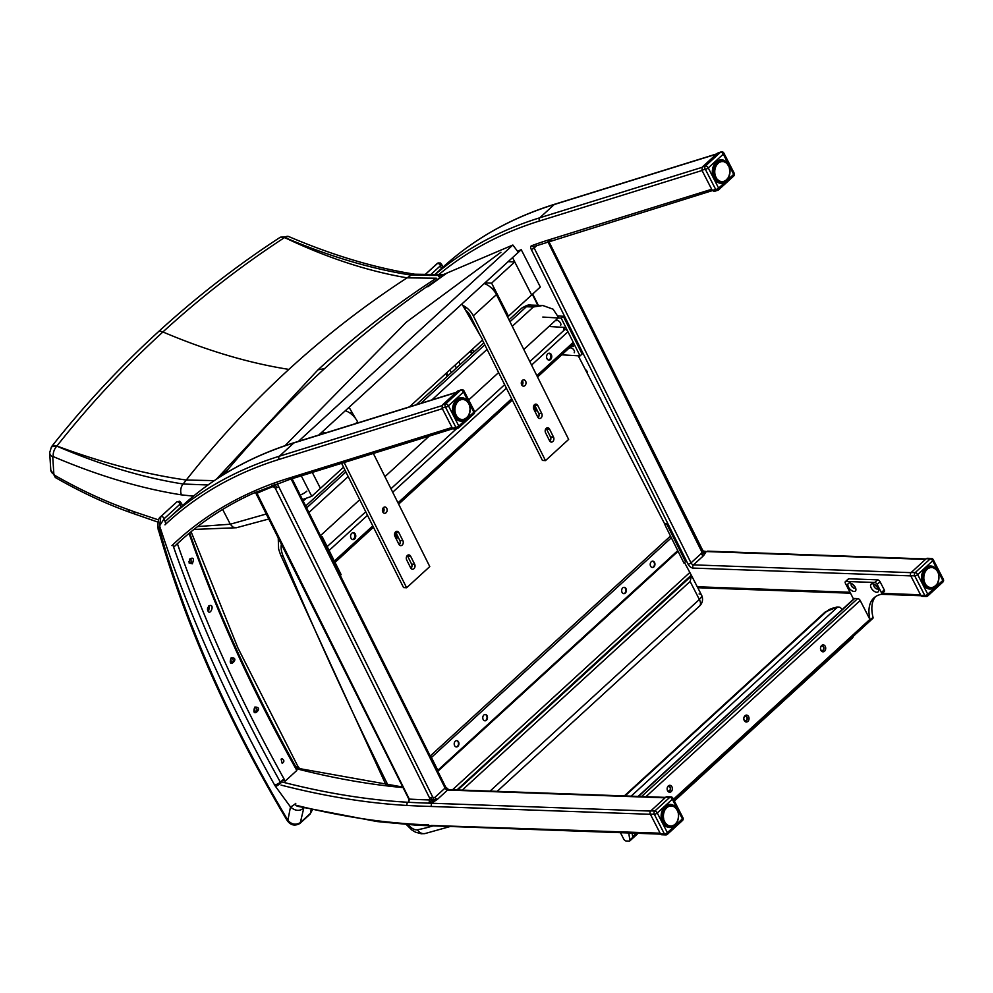 <?xml version="1.0" encoding="UTF-8"?>
<svg xmlns="http://www.w3.org/2000/svg" width="993" height="993" viewBox="0 0 993 993"><rect width="100%" height="100%" fill="white"/><g stroke="black" fill="none" stroke-linecap="round" stroke-linejoin="round"><path stroke-width="1.49" d="M460.044 364.654A1104.315 581.923 47.5 0 1 458.84 361.651M470.409 351.063A1104.315 581.923 -132.5 0 0 471.613 354.054M703.466 551.525L702.2 549.427A2.309 0.943 -26.5 0 0 702.163 549.266L548.831 241.423M911.028 572.651L693.499 564.868L703.627 555.596L705.601 552.617L703.826 551.996A1632.715 860.372 47.5 0 0 705.328 552.021M705.601 552.617L703.404 551.475M547.888 241.721L701.939 552.133L703.863 552.071L702.25 554.988A2.309 1.216 47.5 0 1 701.12 553.622L691.004 562.882L534.16 248.002A2.309 0.943 153.5 0 1 531.181 249.231L688.025 564.123A2.309 0.943 -26.5 0 0 691.004 562.882A2.309 1.216 47.5 0 0 693.499 564.868A2.309 1.738 92.1 0 0 693.027 568.083L910.804 575.878M703.627 555.596A2.309 1.216 47.5 0 1 702.25 554.988M701.939 552.133L701.12 553.622M701.629 550.383A2.309 0.943 -26.5 0 0 702.2 549.427M703.491 551.475A1630.407 859.156 -132.5 0 0 706.42 551.562L703.181 551.016M599.648 397.411A2.309 1.216 47.5 0 1 600.852 399.732M585.324 369.533A2.309 1.216 47.5 0 1 586.937 371.196A2.309 1.216 47.5 0 1 587.012 372.809M876.893 586.503A2.309 1.216 47.5 0 1 876.322 585.882M854.191 585.696A2.309 1.216 47.5 0 1 853.62 585.076M274.205 486.793L275.036 484.497L277.519 484.224L432.551 796.758A2.309 0.943 153.5 0 1 431.074 797.664A2.309 0.943 153.5 0 1 429.572 797.987L275.198 488.072L273.112 486.57A981.084 516.993 -132.5 0 0 257.001 493.31L409.302 799.104A1628.098 857.94 -132.5 0 0 429.013 799.936A2.309 1.75 -88.2 0 1 428.542 803.151A1630.407 859.156 -132.5 0 0 431.558 803.238L431.086 806.453A1632.715 860.372 47.5 0 1 406.77 805.447A985.701 519.426 47.5 0 1 283.29 785.662A985.701 519.426 47.5 0 1 281.106 785.115M432.551 796.758L433.631 797.801L434.946 797.329L445.075 788.057L291.135 478.998M431.074 797.664L432.464 800.569L433.631 797.801M429.274 801.661L432.464 800.569L429.895 799.439L429.572 797.987M429.013 799.936L429.895 799.439M665.074 797.826L447.57 790.043L437.454 799.315A2.309 1.216 47.5 0 1 436.076 798.707L432.464 800.569L433.022 802.207L428.542 803.151A1630.407 859.156 -132.5 0 1 408.793 802.307L407.267 802.232L406.77 805.447M437.454 799.315L433.022 802.207M275.198 488.072A2.309 0.943 -26.5 0 0 276.712 487.749A2.309 0.943 -26.5 0 0 278.177 486.831M275.111 484.385L276.712 487.749M277.606 483.479L277.519 484.224M274.043 484.783L275.036 484.497L274.341 483.839M272.305 485.428L271.734 485.664A2.309 1.924 -111.1 0 1 273.112 486.57M256.368 492.987A2.309 0.943 -26.5 0 0 256.38 493.012A2.309 0.943 -26.5 0 0 257.001 493.31L254.953 492.466M408.793 802.307L409.302 799.104A2.309 0.943 153.5 0 1 408.682 798.806L408.582 802.394M175.674 545.343A983.393 518.209 47.5 0 1 175.96 545.083A983.393 518.209 47.5 0 1 177.399 543.705L182.923 538.64M290.155 479.135L287.411 478.614L452.026 427.474L442.369 408.682L279.232 459.362A981.084 516.993 -132.5 0 0 164.962 524.863M436.076 798.707A2.309 1.216 47.5 0 1 434.946 797.329M660.655 834.145L417.507 825.295L377.067 821.559L297.23 806.229L295.753 805.174A981.034 516.956 -132.5 0 0 375.913 820.59L378.209 821.149M177.399 543.705A1104.315 581.923 -132.5 0 0 285.227 781.069A983.393 518.209 47.5 0 1 283.067 780.523A983.393 518.209 47.5 0 1 282.633 780.411M285.227 781.069L296.808 770.481A1104.315 581.923 47.5 0 1 189.067 533.378M231.17 657.8C241.324 657.192 226.64 670.647 231.17 657.8M254.717 707.128C265.143 706.544 250.459 720.012 254.717 707.128M208.741 605.941C216.126 602.453 209.287 618.887 207.438 609.057L208.741 605.941M192.307 563.801L189.104 563.019L189.589 559.096C193.424 557.023 194.33 558.587 192.307 563.801M188.881 561.703L189.911 563.081L191.128 562.683L190.979 558.587L189.452 559.344M230.81 658.644L231.394 662.815C233.727 661.537 233.901 660.01 231.952 658.222L230.81 658.644M207.438 608.92L208.667 610.856L209.486 606.313L207.661 607.691M254.419 708.021L255.238 712.217C257.547 710.802 257.634 709.263 255.499 707.599L254.419 708.021M281.106 759.149L282.173 763.344C284.445 761.768 284.42 760.228 282.111 758.739L281.106 759.149M312.398 809.878L310.424 813.391A4.617 2.433 47.5 0 1 309.99 814.223L312.447 809.667M160.916 516.472L176.742 501.999A2.309 1.216 47.5 0 1 176.779 501.949A2.309 1.216 47.5 0 1 178.517 502.197A2.309 1.216 47.5 0 1 180.043 504.146L181.582 503.426L182.34 505.785M309.99 814.223L299.861 823.495A4.617 2.433 -132.5 0 0 300.308 822.663C295.579 825.27 291.445 824.475 287.896 820.268A4.617 1.44 149.3 0 1 286.828 819.97L286.828 819.97C228.291 721.303 185.542 624.783 158.57 530.399A4.617 2.706 -15.9 0 0 160.109 531.789A19.835 10.451 47.5 0 1 159.612 525.868L164.13 518.718L180.043 504.146A1107.778 583.747 -132.5 0 0 180.974 507.038M165.856 524.031A1107.778 583.747 47.5 0 1 164.13 518.718A2.309 1.216 -132.5 0 0 162.604 516.77A2.309 1.216 -132.5 0 0 160.866 516.521A2.309 1.216 -132.5 0 0 160.829 516.559L160.568 516.819C156.609 518.656 158.259 532.533 158.57 530.399M160.829 516.559L159.612 525.868A1112.396 586.18 -132.5 0 0 274.54 784.892A9.235 4.866 -132.5 0 0 275.57 786.493L290.49 806.937C294.933 810.834 299.116 811.393 303.039 808.6A4.617 2.433 -132.5 0 0 303.039 807.669M295.777 803.374A4.617 0.807 143.9 0 1 290.49 806.937L287.896 820.268A928.604 489.338 47.5 0 1 160.109 531.789M441.972 264.994L440.458 263.021L438.037 262.959L424.334 275.284L437.131 263.567A2.309 1.216 47.5 0 1 437.181 263.53A2.309 1.216 47.5 0 1 438.906 263.778A2.309 1.216 47.5 0 1 440.445 265.727L441.972 264.994L442.741 267.365M226.23 472.991L227.931 469.838M427.871 286.766L446.8 273.125L439.105 276.389A55.385 29.182 47.5 0 1 438.447 276.65M446.8 273.125L512.86 245.023L518.334 252.309L318.765 435.046M298.421 441.364L512.86 245.023M549.551 440.743L545.554 432.725A3.178 2.371 -86.6 0 1 545.505 429.373A3.178 2.371 -86.6 0 1 547.726 427.735A3.178 2.371 -86.6 0 1 549.526 429.088L553.523 437.106A3.178 2.371 -86.6 0 1 553.585 440.445A3.178 2.371 -86.6 0 1 551.351 442.096A3.178 2.371 -86.6 0 1 549.551 440.743M549.861 441.252A3.178 2.371 93.4 0 0 550.47 436.92L546.46 428.902A3.178 2.371 93.4 0 0 546.15 428.405M522.368 380.418A3.165 2.371 -86.6 0 1 523.845 379.847A3.165 2.371 -86.6 0 1 526.017 383.137A3.165 2.371 -86.6 0 1 523.472 386.165A3.165 2.371 -86.6 0 1 521.697 384.874A3.165 2.371 -86.6 0 1 522.368 380.418M521.983 385.321A3.165 2.371 93.4 0 0 522.268 380.505M537.784 417.147L533.787 409.116A3.178 2.371 -86.6 0 1 533.725 405.777A3.178 2.371 -86.6 0 1 535.959 404.126A3.178 2.371 -86.6 0 1 537.759 405.479L541.756 413.498A3.178 2.371 -86.6 0 1 541.806 416.849A3.178 2.371 -86.6 0 1 539.584 418.487A3.178 2.371 -86.6 0 1 537.784 417.147M538.094 417.643A3.178 2.371 93.4 0 0 538.69 413.324L534.693 405.293A3.178 2.371 93.4 0 0 534.383 404.796M479.929 335.063L470.235 315.637A8.652 4.555 -132.5 0 0 465.456 310.064M462.763 305.422A13.269 6.988 47.5 0 1 473.301 315.811L545.492 460.615L568.641 439.415L496.45 294.623A13.269 6.988 47.5 0 0 484.174 283.588M545.492 460.615L542.426 460.429L482.412 340.065M410.668 567.909L406.671 559.878A3.178 2.371 -86.6 0 1 406.621 556.539A3.178 2.371 -86.6 0 1 408.855 554.901A3.178 2.371 -86.6 0 1 410.655 556.241L414.652 564.26A3.178 2.371 -86.6 0 1 414.702 567.611A3.178 2.371 -86.6 0 1 412.48 569.25A3.178 2.371 -86.6 0 1 410.668 567.909M410.99 568.406A3.178 2.371 93.4 0 0 411.586 564.086L407.589 556.055A3.178 2.371 93.4 0 0 407.267 555.559M383.484 507.572A3.165 2.371 -86.6 0 1 384.961 507.001A3.165 2.371 -86.6 0 1 387.133 510.303A3.165 2.371 -86.6 0 1 384.589 513.319A3.165 2.371 -86.6 0 1 382.826 512.04A3.165 2.371 -86.6 0 1 383.484 507.572M383.099 512.475A3.165 2.371 93.4 0 0 383.385 507.671M398.901 544.301L394.904 536.282A3.178 2.371 -86.6 0 1 394.854 532.931A3.178 2.371 -86.6 0 1 397.076 531.292A3.178 2.371 -86.6 0 1 398.876 532.633L402.885 540.664A3.178 2.371 -86.6 0 1 402.935 544.003A3.178 2.371 -86.6 0 1 400.7 545.654A3.178 2.371 -86.6 0 1 398.901 544.301M399.223 544.809A3.178 2.371 93.4 0 0 399.819 540.477L395.822 532.459A3.178 2.371 93.4 0 0 395.499 531.95M322.154 431.943A13.269 6.988 47.5 0 1 324.972 433.109M345.303 410.754A13.269 6.988 47.5 0 1 357.567 421.777L358.088 422.832M344.161 462.515L406.621 587.769L429.77 566.581L373.356 453.453M406.621 587.769L403.555 587.595L343.528 467.206M302.865 499.429L311.752 496.314L320.441 488.357L312.286 472.42M301.301 475.846L311.752 496.314M531.627 294.983L540.329 287.027L521.238 249.665L512.549 257.609L531.652 294.971L508.478 316.171L491.609 283.129L514.759 261.929L531.627 294.983M517.527 251.241L521.238 249.665M484.981 282.856L491.609 283.129M508.131 261.656L514.759 261.929M320.069 433.854L322.303 433.941M320.429 488.357L343.566 467.169L341.592 463.321M355.705 418.736L349.077 407.291L461.919 303.97L482.685 339.829L409.464 406.869M266.769 513.865L230.302 524.217L232.883 527.097L236.483 527.742L193.92 529.43M158.657 519.947L133.707 511.594A193.449 101.944 -132.5 0 0 127.973 509.459C103.98 500.919 79.527 489.524 54.615 475.275A8.304 3.662 119.8 0 0 55.695 477.72A8.304 3.662 119.8 0 0 55.757 477.745M54.615 475.275L53.87 474.244A8.304 5.896 176.3 0 1 50.792 470.024A8.304 5.896 176.3 0 1 50.792 470.012A8.304 5.896 176.3 0 1 50.792 469.912M53.87 474.244L52.741 456.917A8.304 5.896 176.3 0 1 49.662 452.696A8.304 5.896 176.3 0 1 49.65 452.547M52.741 456.917L53.324 456.619A8.304 4.605 -66.9 0 1 56.787 446.142L51.499 446.738L49.662 452.696L50.792 470.024L55.695 477.72C80.979 492.193 105.879 503.786 130.393 512.512A8.304 5.015 109.6 0 0 130.493 512.549M208.009 484.994L183.134 484.013C143.004 477.658 100.889 465.034 56.787 446.142L56.886 446.018C89.432 404.896 124.77 366.876 162.902 331.96C201.033 297.044 241.597 265.578 284.569 237.55L284.693 237.464C328.882 256.281 371.072 268.83 411.263 275.135L440.532 275.471A3453.828 1088.849 159.1 0 0 439.117 276.389M414.9 274.229A8.304 5.896 98.9 0 0 414.789 274.205A8.304 5.896 98.9 0 0 411.263 275.135A3498.811 1103.024 -20.9 0 0 407.105 277.841C365.275 305.025 325.865 335.535 288.876 369.396C251.887 403.27 217.69 440.147 186.262 480.041A3498.811 1584.332 -34.3 0 0 183.134 484.013A8.304 5.896 -81.1 0 0 181.458 494.874L193.474 496.14M288.727 236.557A8.304 4.605 113.1 0 0 288.628 236.52A8.304 4.605 113.1 0 0 284.693 237.464L280.374 237.19L288.628 236.52C332.792 255.375 374.845 267.936 414.789 274.205L442.729 274.614A8.304 6.666 81.1 0 0 440.532 275.471M232.883 527.097L230.314 524.23L222.655 509.446M223.673 474.555C255.66 436.25 289.298 400.924 324.587 368.602C361.526 334.802 400.117 304.417 440.346 277.457M216.4 479.209L318.033 369.793C355.035 335.907 394.482 305.372 436.349 278.189L407.105 277.841C367.584 271.126 326.734 257.696 284.569 237.55L280.374 237.19M300.184 494.998A8.304 3.227 -27.4 0 0 306.874 491.113M302.393 499.417A8.304 7.001 50.1 0 0 306.676 498.089M500.348 252.681L406.137 322.328L285.041 445.671M684.525 562.559L691.364 575.307A9.235 3.612 152.8 0 1 691.451 576.027L690.11 581.464L699.357 599.474A9.235 4.866 47.5 0 1 699.544 606.065L497.158 791.359M521.387 308.513A18.457 9.731 47.5 0 1 521.66 308.227A18.457 9.731 47.5 0 1 526.364 306.738L533.365 306.986L542.811 305.509L553.076 309.183L558.637 317.586M578.274 355.817L665.322 525.173M490.058 791.111L699.357 599.474A9.235 3.612 -27.2 0 0 701.517 595.03L691.289 575.121L456.966 789.919M699.544 606.065A9.235 9.235 0 0 0 701.517 595.03L701.517 595.03A9.235 3.612 -27.2 0 0 699.097 593.951M327.156 546.597L365.772 511.817M531.578 365.076L567.984 331.749A2.756 1.452 -132.5 0 0 565.029 329.378L564.036 327.392L563.503 330.768L565.029 329.378L529.84 361.601M564.036 327.392L549.303 326.511M572.7 344.794L573.532 346.47L571.422 345.974M571.025 345.874L572.551 344.484M571.037 346.321L573.532 346.47M352.503 539.509A3.463 2.582 93.4 0 0 354.836 536.232A3.463 2.582 93.4 0 0 352.912 532.707M521.697 384.874A3.463 2.582 93.4 0 0 521.933 380.915M548.508 360.049A3.463 2.582 93.4 0 0 550.842 356.772A3.463 2.582 93.4 0 0 548.918 353.247M382.814 512.028A3.463 2.582 93.4 0 0 383.05 508.081M326.709 548.235A2.756 1.452 47.5 0 1 329.093 550.482L334.368 561.07A2.756 1.452 47.5 0 1 334.393 562.994M567.984 331.749L573.259 342.337L536.853 375.664M351.758 533.303A3.463 2.582 -86.6 0 1 353.384 532.682A3.463 2.582 -86.6 0 1 355.755 536.294A3.463 2.582 -86.6 0 1 352.962 539.596A3.463 2.582 -86.6 0 1 350.666 537.101A3.463 2.582 -86.6 0 1 351.758 533.303M547.764 353.843A3.463 2.582 -86.6 0 1 549.377 353.223A3.463 2.582 -86.6 0 1 551.748 356.835A3.463 2.582 -86.6 0 1 548.968 360.136A3.463 2.582 -86.6 0 1 546.659 357.641A3.463 2.582 -86.6 0 1 547.764 353.843M537.523 377.005L573.284 344.261A2.756 1.452 -132.5 0 0 573.259 342.337M556.291 320.689A3.178 1.676 47.5 0 1 559.667 321.893A3.178 1.676 47.5 0 1 560.573 325.369M569.932 348.071A3.178 1.676 47.5 0 1 573.309 349.275A3.178 1.676 47.5 0 1 574.215 352.751M557.756 315.935L563.292 316.271L582.097 354.017L580.024 355.916L561.219 318.17L542.823 317.052M563.292 316.271L561.219 318.17M561.753 354.824L580.024 355.916M321.459 537.685L322.328 536.903L341.133 574.649L340.264 575.443M321.024 536.816L322.328 536.903M536.332 408.57A3.463 2.582 -86.6 0 1 535.239 412.045M534.582 410.717A3.463 2.582 93.4 0 0 533.601 406.112M533.725 405.802A3.463 2.582 -86.6 0 1 533.986 405.802A3.463 2.582 -86.6 0 1 535.19 406.298M397.448 535.736A3.463 2.582 -86.6 0 1 396.356 539.199M395.698 537.883A3.463 2.582 93.4 0 0 394.73 533.266M394.842 532.956A3.463 2.582 -86.6 0 1 395.102 532.956A3.463 2.582 -86.6 0 1 396.319 533.452M625.305 593.069A3.165 2.358 -86.6 0 1 623.827 593.64A3.165 2.358 -86.6 0 1 621.655 590.339A3.165 2.358 -86.6 0 1 624.2 587.322A3.165 2.358 -86.6 0 1 626.31 589.594A3.165 2.358 -86.6 0 1 625.305 593.069M623.604 593.615A3.165 2.358 93.4 0 0 624.858 593.044A3.165 2.358 93.4 0 0 625.888 589.718A3.165 2.358 93.4 0 0 623.976 587.322M457.86 746.376A3.165 2.358 -86.6 0 1 456.383 746.947A3.165 2.358 -86.6 0 1 454.211 743.645A3.165 2.358 -86.6 0 1 456.768 740.629A3.165 2.358 -86.6 0 1 458.865 742.901A3.165 2.358 -86.6 0 1 457.86 746.376M456.159 746.922A3.165 2.358 93.4 0 0 457.413 746.351A3.165 2.358 93.4 0 0 458.443 743.025A3.165 2.358 93.4 0 0 456.532 740.629M486.433 720.223A3.165 2.358 -86.6 0 1 484.944 720.794A3.165 2.358 -86.6 0 1 482.772 717.492A3.165 2.358 -86.6 0 1 485.329 714.476A3.165 2.358 -86.6 0 1 487.426 716.747A3.165 2.358 -86.6 0 1 486.433 720.223M484.721 720.769A3.165 2.358 93.4 0 0 485.974 720.198A3.165 2.358 93.4 0 0 487.004 716.872A3.165 2.358 93.4 0 0 485.105 714.476M653.866 566.916A3.165 2.358 -86.6 0 1 652.389 567.487A3.165 2.358 -86.6 0 1 650.216 564.185A3.165 2.358 -86.6 0 1 652.773 561.169A3.165 2.358 -86.6 0 1 654.871 563.441A3.165 2.358 -86.6 0 1 653.866 566.916M652.165 567.462A3.165 2.358 93.4 0 0 653.419 566.891A3.165 2.358 93.4 0 0 654.449 563.565A3.165 2.358 93.4 0 0 652.538 561.169M430.403 756.43A1.39 0.732 47.5 0 1 431.421 757.473L671.355 537.784A1.39 0.732 -132.5 0 0 669.878 536.592L430.552 755.723M677.4 551.698A1.39 0.732 -132.5 0 0 677.772 551.587A1.39 0.732 -132.5 0 0 677.747 550.619L671.355 537.784M677.747 550.619L437.814 770.307A1.39 0.732 47.5 0 1 437.839 771.276M437.814 770.307L431.421 757.473M443.685 783.08L424.88 745.321M666.7 523.907L685.505 561.666L683.954 563.081L665.149 525.322L666.7 523.907L664.602 523.783M678.182 812.348A11.544 8.701 92.1 0 0 677.934 811.43A11.544 8.701 92.1 0 0 670.25 804.404A11.544 8.701 92.1 0 0 661.139 815.625A11.544 8.701 92.1 0 0 669.431 827.467A11.544 8.701 92.1 0 0 674.694 825.382A11.544 8.701 92.1 0 0 677.574 821.037M677.673 820.764A11.544 8.701 92.1 0 0 677.958 819.92M678.269 818.642A11.544 8.701 92.1 0 0 678.393 817.909M677.946 819.808L678.504 816.482A11.544 8.701 92.1 0 0 678.554 815.774M678.492 814.372A11.544 8.701 92.1 0 0 678.418 813.627L678.145 812.634A10.017 7.559 -87.9 0 1 678.331 813.453L678.517 814.545A10.389 7.832 -87.9 0 1 678.517 814.57L678.517 814.545M666.824 834.48A2.309 1.216 -132.5 0 0 667.42 834.294A2.309 1.216 -132.5 0 0 667.37 832.643A2.309 0.906 152.8 0 1 664.404 833.909A2.309 1.738 92.1 0 0 665.769 834.902L661.772 834.753A2.309 1.738 -87.9 0 1 660.407 833.772L650.316 814.123A2.309 1.738 -87.9 0 1 650.787 810.909L665.831 797.131L669.828 797.28A2.309 1.216 47.5 0 1 672.323 799.216A2.309 0.906 -27.2 0 0 672.857 798.111L672.857 798.111A2.309 0.906 -27.2 0 0 672.249 797.838M657.267 812.994A2.309 1.216 -132.5 0 0 654.784 811.058A2.309 1.738 92.1 0 0 654.313 814.272A2.309 0.906 -27.2 0 0 657.267 812.994L667.37 832.643L682.414 818.865A2.309 1.216 47.5 0 1 682.464 820.516A2.309 2.309 0 0 0 682.948 817.76A2.309 0.906 152.8 0 1 682.414 818.865L672.323 799.216L657.267 812.994M665.769 834.902A2.309 2.309 0 0 0 667.42 834.294L682.464 820.516M665.831 797.131A2.309 1.738 -87.9 0 1 666.886 796.721L670.883 796.858A2.309 1.738 92.1 0 0 669.828 797.28L654.784 811.058L650.787 810.909M662.083 821.372L664.441 821.211A10.017 7.559 -87.9 0 1 664.143 820.454L661.686 820.181M663.982 821.434A10.389 7.832 -87.9 0 1 663.634 820.553L663.299 819.486A10.389 7.832 -87.9 0 1 663.088 818.517L661.301 818.455M661.177 817.313L662.939 817.376A10.389 7.832 -87.9 0 1 662.89 816.37L661.127 816.308M661.152 815.402L662.927 815.203A10.389 7.832 -87.9 0 1 663.026 814.21L661.264 814.148M661.462 813.006L663.25 813.068A10.389 7.832 -87.9 0 1 663.51 812.113L661.698 812.051M662.046 810.996L663.895 811.058A10.389 7.832 -87.9 0 1 664.305 810.201L662.405 810.127M662.877 809.196L664.838 809.27A10.389 7.832 -87.9 0 1 665.372 808.525L665.782 808.836A10.017 7.559 -87.9 0 0 665.322 809.469L664.305 810.201M663.883 807.681L666.055 807.768A10.389 7.832 -87.9 0 1 666.688 807.185L667.035 807.532A10.017 7.559 -87.9 0 0 666.489 808.029L665.782 808.836L663.324 808.451M667.035 807.532L664.379 807.098L667.035 807.532L667.457 806.614A10.389 7.832 -87.9 0 1 668.165 806.229L665.409 806.13L668.512 806.378M664.938 806.527L667.855 806.937A10.017 7.559 -87.9 0 1 668.463 806.601L668.165 806.229M665.583 806.105L669.009 805.882A10.389 7.832 -87.9 0 1 669.766 805.695L666.477 805.571A10.389 7.832 92.1 0 0 666.018 805.683M668.115 805.484A10.389 7.832 92.1 0 0 667.805 805.472A10.389 7.832 92.1 0 0 667.346 805.472L670.635 805.584A10.389 7.832 -87.9 0 1 671.107 805.584A10.389 7.832 -87.9 0 1 671.405 805.608L671.578 805.981A10.017 7.559 -87.9 0 0 670.933 805.968L670.064 805.944M669.294 804.442A11.544 8.701 -87.9 0 1 672.261 805.745L667.06 805.671M672.211 805.745L672.298 805.745A10.389 7.832 -87.9 0 1 673.018 805.968L673.13 806.316A10.017 7.559 -87.9 0 0 672.497 806.13L671.578 805.782M673.837 806.353L673.18 806.291M675.401 807.508A10.389 7.832 -87.9 0 1 675.861 807.979L675.898 808.24A10.017 7.559 -87.9 0 0 675.377 807.719L675.265 807.371M676.618 808.947A10.389 7.832 -87.9 0 1 676.99 809.543L676.978 809.729A10.017 7.559 -87.9 0 0 676.556 809.084L676.494 808.774M676.99 809.543L677.834 811.368A10.389 7.832 -87.9 0 0 677.549 810.673M678.145 812.634L677.797 811.492A10.017 7.559 -87.9 0 0 677.499 810.735L677.276 810.362M678.194 812.597A10.389 7.832 -87.9 0 1 678.368 813.416L678.492 814.67A10.017 7.559 -87.9 0 1 678.529 815.526L678.542 816.718A10.389 7.832 -87.9 0 1 678.442 817.636M678.567 815.563L678.492 816.755A10.017 7.559 -87.9 0 1 678.405 817.611L678.219 818.853A10.389 7.832 -87.9 0 1 677.996 819.672L677.561 820.863A10.389 7.832 -87.9 0 1 677.251 821.559M678.269 817.947L678.182 818.815A10.017 7.559 -87.9 0 1 677.958 819.635L677.536 820.752A10.017 7.559 -87.9 0 1 677.201 821.484L677.772 819.982M675.699 823.47L676.618 822.663A10.389 7.832 -87.9 0 1 676.208 823.234M674.123 825.022L675.414 824.165A10.389 7.832 -87.9 0 1 674.93 824.624M674.545 824.749L674.917 824.413A10.017 7.559 -87.9 0 0 675.451 823.917L675.414 824.165M674.781 824.749L673.999 825.307A10.389 7.832 -87.9 0 1 673.428 825.642M671.069 826.052L671.951 825.878A10.017 7.559 -87.9 0 0 672.584 825.704L672.447 826.052A10.389 7.832 -87.9 0 1 671.764 826.226M671.665 826.238L670.821 826.337A10.389 7.832 -87.9 0 1 670.362 826.337A10.389 7.832 -87.9 0 1 670.052 826.325L666.762 826.201A10.389 7.832 92.1 0 0 667.06 826.226A10.389 7.832 92.1 0 0 667.37 826.226M669.505 825.953L665.869 826.064L669.183 826.188A10.389 7.832 -87.9 0 1 668.45 825.953L665.236 825.841M669.183 826.188L669.443 825.816A10.017 7.559 -87.9 0 1 668.81 825.63L667.619 825.58A10.389 7.832 -87.9 0 1 666.936 825.158L664.379 825.059M667.979 825.431L665.037 825.493M668.041 825.419L664.826 825.493L667.941 825.22A10.017 7.559 -87.9 0 1 667.358 824.86L666.191 824.55A10.389 7.832 -87.9 0 1 665.595 823.942L663.398 823.867M664.131 824.798L666.837 824.885L663.895 824.513L666.564 824.227A10.017 7.559 -87.9 0 1 666.055 823.706L664.962 823.16A10.389 7.832 -87.9 0 1 664.478 822.39L662.492 822.316M662.902 823.085L665.384 822.862A10.017 7.559 -87.9 0 1 664.962 822.216L664.441 821.211M661.487 819.424L663.796 819.312A10.017 7.559 -87.9 0 1 663.622 818.493L663.461 817.276A10.017 7.559 -87.9 0 1 663.411 816.42L663.448 815.191A10.017 7.559 -87.9 0 1 663.535 814.334L663.771 813.13A10.017 7.559 -87.9 0 1 663.994 812.311L664.404 811.194A10.017 7.559 -87.9 0 1 664.751 810.462M937.951 572.241A10.389 7.832 -87.9 0 1 938.224 572.949L938.199 573.073A10.017 7.559 -87.9 0 0 937.901 572.316L938.323 572.973A11.544 8.701 92.1 0 0 930.652 565.985A11.544 8.701 92.1 0 0 921.541 577.194A11.544 8.701 92.1 0 0 929.833 589.048A11.544 8.701 92.1 0 0 935.096 586.962A11.544 8.701 92.1 0 0 937.975 582.618M938.075 582.345A11.544 8.701 92.1 0 0 938.348 581.501M938.67 580.21A11.544 8.701 92.1 0 0 938.795 579.478M938.931 578.075A11.544 8.701 92.1 0 0 938.956 577.355L938.546 574.215A10.017 7.559 -87.9 0 1 938.72 575.034L938.919 576.126A10.389 7.832 -87.9 0 1 938.919 576.139L938.919 576.126M938.894 575.952A11.544 8.701 92.1 0 0 938.807 575.208M938.571 573.929A11.544 8.701 92.1 0 0 938.323 573.011M927.226 596.061A2.309 1.216 -132.5 0 0 927.81 595.874A2.309 1.216 -132.5 0 0 927.76 594.224A2.309 0.906 152.8 0 1 924.806 595.49A2.309 1.738 92.1 0 0 926.171 596.47L922.174 596.334A2.309 1.738 -87.9 0 1 920.809 595.353L910.718 575.704A2.309 1.738 -87.9 0 1 911.189 572.489L926.233 558.711L930.23 558.86A2.309 1.216 47.5 0 1 932.712 560.797A2.309 0.906 -27.2 0 0 933.259 559.692L933.259 559.692A2.309 0.906 -27.2 0 0 932.65 559.419M917.669 574.575A2.309 1.216 -132.5 0 0 915.186 572.626A2.309 1.738 92.1 0 0 914.714 575.841A2.309 0.906 -27.2 0 0 917.669 574.575L927.76 594.224L942.816 580.446A2.309 1.216 47.5 0 1 942.854 582.097A2.309 2.309 0 0 0 943.35 579.341A2.309 0.906 152.8 0 1 942.816 580.446L932.712 560.797L917.669 574.575M926.171 596.47A2.309 2.309 0 0 0 927.81 595.874L942.854 582.097M926.233 558.711A2.309 1.738 -87.9 0 1 927.288 558.302L931.285 558.438A2.309 1.738 92.1 0 0 930.23 558.86L915.186 572.626L911.189 572.489M922.472 582.953L924.843 582.779A10.017 7.559 -87.9 0 1 924.533 582.035L922.075 581.761M924.384 583.015A10.389 7.832 -87.9 0 1 924.024 582.134L923.701 581.066A10.389 7.832 -87.9 0 1 923.49 580.098L921.703 580.036M921.566 578.894L923.341 578.956A10.389 7.832 -87.9 0 1 923.291 577.951L921.529 577.889M921.554 576.983L923.316 576.784A10.389 7.832 -87.9 0 1 923.428 575.779L921.665 575.717M921.864 574.587L923.639 574.649A10.389 7.832 -87.9 0 1 923.912 573.693L922.1 573.631M922.447 572.576L924.297 572.638A10.389 7.832 -87.9 0 1 924.694 571.769L922.807 571.707M923.279 570.776L925.24 570.851A10.389 7.832 -87.9 0 1 925.774 570.106L926.171 570.416A10.017 7.559 -87.9 0 0 925.724 571.049L924.694 571.769M924.272 569.262L926.444 569.337A10.389 7.832 -87.9 0 1 927.077 568.766L927.425 569.113A10.017 7.559 -87.9 0 0 926.891 569.61L926.171 570.416L923.726 570.032M927.425 569.113L924.768 568.679L927.425 569.113L927.859 568.195A10.389 7.832 -87.9 0 1 928.567 567.797L925.811 567.698M925.339 568.108L928.256 568.517A10.017 7.559 -87.9 0 1 928.852 568.182L928.567 567.797M925.972 567.686L929.411 567.462A10.389 7.832 -87.9 0 1 930.156 567.264L926.866 567.152A10.389 7.832 92.1 0 0 926.407 567.251M928.505 567.065A10.389 7.832 92.1 0 0 928.207 567.04A10.389 7.832 92.1 0 0 927.747 567.053L931.037 567.164A10.389 7.832 -87.9 0 1 931.496 567.164A10.389 7.832 -87.9 0 1 931.794 567.177L931.98 567.562A10.017 7.559 -87.9 0 0 931.322 567.537L930.156 567.264M926.618 567.512L930.466 567.524M929.684 566.01A11.544 8.701 -87.9 0 1 932.65 567.326L927.45 567.251M932.737 567.338A10.389 7.832 -87.9 0 1 933.408 567.549L933.532 567.897A10.017 7.559 -87.9 0 0 932.899 567.711L931.98 567.363M934.227 567.934L933.581 567.872M934.363 567.996A10.389 7.832 -87.9 0 1 934.922 568.356L935.021 568.617M935.803 569.088A10.389 7.832 -87.9 0 1 936.262 569.56L936.287 569.821A10.017 7.559 -87.9 0 0 935.778 569.299L935.667 568.952M936.262 569.56L935.17 568.89M937.007 570.528A10.389 7.832 -87.9 0 1 937.38 571.112L936.498 570.255M937.38 571.112L937.901 572.316M938.77 575.903L938.757 574.984A10.389 7.832 -87.9 0 0 938.596 574.177L938.323 572.986M938.919 577.38L938.807 579.192A10.017 7.559 -87.9 0 0 938.894 578.336L938.931 577.107L938.931 578.298M938.348 581.389L938.348 581.215A10.017 7.559 -87.9 0 0 938.571 580.396L938.608 580.433A10.389 7.832 -87.9 0 1 938.397 581.253M938.348 581.215L937.963 582.444A10.389 7.832 -87.9 0 1 937.64 583.139M938.162 581.563L937.938 582.332A10.017 7.559 -87.9 0 1 937.591 583.065L938.72 579.515M933.023 587.31L933.879 586.925A10.017 7.559 -87.9 0 0 934.487 586.59L935.307 585.994A10.017 7.559 -87.9 0 0 935.853 585.498L937.007 584.244A10.389 7.832 -87.9 0 1 936.61 584.815M935.17 586.329L934.487 586.59M933.693 587.285L932.849 587.62A10.389 7.832 -87.9 0 1 932.166 587.806M932.986 587.285L932.986 587.285A10.017 7.559 -87.9 0 1 932.34 587.459L931.223 587.918A10.389 7.832 -87.9 0 1 930.751 587.918A10.389 7.832 -87.9 0 1 930.453 587.906L927.164 587.782A10.389 7.832 92.1 0 0 927.462 587.806A10.389 7.832 92.1 0 0 927.76 587.806M931.409 587.744L933.283 587.111M929.907 587.521L926.258 587.645L929.585 587.757A10.389 7.832 -87.9 0 1 928.84 587.533L925.625 587.422M929.585 587.757L929.845 587.397A10.017 7.559 -87.9 0 1 929.212 587.198L928.021 587.161A10.389 7.832 -87.9 0 1 927.338 586.726L924.768 586.64M928.368 587.012L925.426 587.074M928.443 587L925.228 587.074L928.331 586.801A10.017 7.559 -87.9 0 1 927.747 586.441L926.593 586.131A10.389 7.832 -87.9 0 1 925.985 585.522L923.8 585.448M924.247 586.044L926.965 585.808A10.017 7.559 -87.9 0 1 926.444 585.287L925.364 584.728A10.389 7.832 -87.9 0 1 924.868 583.971L922.894 583.896M923.291 584.654L925.774 584.443A10.017 7.559 -87.9 0 1 925.364 583.797L924.843 582.779M921.889 581.004L924.185 580.893A10.017 7.559 -87.9 0 1 924.011 580.073L923.85 578.857A10.017 7.559 -87.9 0 1 923.813 578L923.85 576.772A10.017 7.559 -87.9 0 1 923.937 575.915L924.16 574.711A10.017 7.559 -87.9 0 1 924.384 573.892L924.793 572.775A10.017 7.559 -87.9 0 1 925.141 572.03M701.914 170.25L712.304 190.457L715.68 189.402L705.291 169.195L701.914 170.25L702.361 166.985L717.405 153.207L721.104 151.892A2.309 1.899 72.7 0 0 720.484 152.252A2.309 1.216 47.5 0 1 723.301 154.151L733.678 174.358L718.634 188.136A2.309 0.906 152.8 0 1 715.68 189.402A2.309 1.899 72.7 0 0 718.423 189.924A2.309 1.216 -132.5 0 0 718.684 189.775A2.309 1.216 -132.5 0 0 718.634 188.136L708.257 167.929A2.309 1.216 -132.5 0 0 705.44 166.017A2.309 1.899 72.7 0 0 705.291 169.195A2.309 0.906 -27.2 0 0 708.257 167.929L723.301 154.151A2.309 0.906 -27.2 0 0 723.835 153.046L734.224 173.254A2.309 0.906 152.8 0 1 733.678 174.358A2.309 1.216 47.5 0 1 733.728 176.009A2.309 1.216 47.5 0 1 733.467 176.158M734.224 173.254A2.309 2.309 0 0 1 733.728 176.009L718.684 189.775A2.309 2.309 0 0 1 717.815 190.284L714.153 191.426L712.304 190.457M713.334 176.977L715.779 176.816A10.017 7.559 -87.9 0 1 715.469 176.059L712.937 175.798M715.32 177.052A10.389 7.832 -87.9 0 1 714.96 176.171L714.637 175.103A10.389 7.832 -87.9 0 1 714.426 174.135L712.564 174.06M712.428 172.931L714.277 172.993A10.389 7.832 -87.9 0 1 714.215 171.988L712.391 171.913M712.403 171.019L714.252 170.821A10.389 7.832 -87.9 0 1 714.364 169.815L712.527 169.753M712.713 168.624L714.575 168.686A10.389 7.832 -87.9 0 1 714.836 167.73L712.962 167.656M713.297 166.601L715.221 166.675A10.389 7.832 -87.9 0 1 715.63 165.806L713.657 165.732M714.128 164.801L716.176 164.875A10.389 7.832 -87.9 0 1 716.71 164.143L717.107 164.453A10.017 7.559 -87.9 0 0 716.648 165.086L715.63 165.806M715.121 163.299L717.38 163.373A10.389 7.832 -87.9 0 1 718.013 162.79L718.361 163.15A10.017 7.559 -87.9 0 0 717.827 163.646L717.107 164.453L714.575 164.068M718.361 163.15L715.618 162.715L718.361 163.15L718.783 162.231A10.389 7.832 -87.9 0 1 719.503 161.834L716.648 161.735M727.546 178.852A10.389 7.832 -87.9 0 0 727.943 178.268L728.527 177.102L728.043 178.243A11.544 8.701 -87.9 0 1 720.645 183.072A11.544 8.701 -87.9 0 1 712.664 174.867A11.544 8.701 -87.9 0 1 716.201 162.095L719.193 162.542A10.017 7.559 -87.9 0 1 719.788 162.207L719.503 161.834M716.909 161.71L720.347 161.499A10.389 7.832 -87.9 0 1 721.092 161.3L717.802 161.189A10.389 7.832 92.1 0 0 717.169 161.338M719.441 161.102A10.389 7.832 92.1 0 0 719.143 161.077A10.389 7.832 92.1 0 0 718.671 161.077L721.973 161.201A10.389 7.832 -87.9 0 1 722.432 161.201A10.389 7.832 -87.9 0 1 722.73 161.214L722.904 161.586A10.017 7.559 -87.9 0 0 722.259 161.574L721.402 161.549M720.57 160.034A11.544 8.701 -87.9 0 1 723.587 161.35L718.386 161.288M722.954 161.325L723.636 161.362A10.389 7.832 -87.9 0 1 724.344 161.586L724.468 161.933A10.017 7.559 -87.9 0 0 723.835 161.735L722.916 161.4M725.163 161.958L724.505 161.909M725.287 162.033A10.389 7.832 -87.9 0 1 725.846 162.393L725.014 161.958M725.846 162.393L726.218 163.038M726.739 163.125A10.389 7.832 -87.9 0 1 727.199 163.597L727.224 163.845A10.017 7.559 -87.9 0 0 726.715 163.336L726.591 162.989M727.199 163.597L726.106 162.926M727.943 164.565A10.389 7.832 -87.9 0 1 728.316 165.148L729.222 167.258A11.544 8.701 -87.9 0 1 729.371 167.879M728.316 165.148L728.601 165.968M728.887 166.278A10.389 7.832 -87.9 0 1 729.16 166.985L729.483 168.239A10.017 7.559 -87.9 0 1 729.656 169.071L729.843 170.163A10.389 7.832 -87.9 0 1 729.843 170.175L729.843 170.163M729.52 168.202A10.389 7.832 -87.9 0 1 729.694 169.021L729.818 170.275A10.017 7.559 -87.9 0 1 729.855 171.131L729.867 172.335A10.017 7.559 -87.9 0 1 729.731 173.229L729.545 174.47A10.389 7.832 -87.9 0 1 729.321 175.277L729.284 175.426M729.644 169.393A11.544 8.701 -87.9 0 1 729.706 169.902L729.818 170.275M729.855 170.262A10.389 7.832 -87.9 0 1 729.892 171.144L729.83 172.372A10.389 7.832 -87.9 0 1 729.768 173.241M729.594 173.552L729.507 174.433A10.017 7.559 -87.9 0 1 729.284 175.24L728.899 176.481A10.389 7.832 -87.9 0 1 728.577 177.176M729.222 167.258L729.954 172.348L728.874 176.357A10.017 7.559 -87.9 0 1 728.527 177.102L728.279 177.462M725.622 180.391L726.739 179.783A10.389 7.832 -87.9 0 1 726.255 180.229M723.959 181.347L724.816 180.962A10.017 7.559 -87.9 0 0 725.424 180.627L726.243 180.018A10.017 7.559 -87.9 0 0 726.777 179.534L726.739 179.783M726.106 180.354L725.424 180.627M724.617 181.322L723.773 181.657A10.389 7.832 -87.9 0 1 723.103 181.843L724.22 181.148M723.922 181.322L723.922 181.322A10.017 7.559 -87.9 0 1 723.276 181.483L722.147 181.955A10.389 7.832 -87.9 0 1 721.688 181.955A10.389 7.832 -87.9 0 1 721.39 181.942L718.088 181.818A10.389 7.832 92.1 0 0 718.398 181.843A10.389 7.832 92.1 0 0 718.696 181.843M716.04 181.086L720.136 181.235A10.017 7.559 -87.9 0 0 720.769 181.434L717.194 181.669L720.521 181.793A10.389 7.832 -87.9 0 1 719.776 181.57L716.487 181.446A10.389 7.832 92.1 0 0 717.219 181.682L716.996 181.297M718.957 181.198A10.389 7.832 -87.9 0 1 718.262 180.763L715.618 180.664M715.097 180.081L717.529 180.167A10.389 7.832 -87.9 0 1 716.921 179.559L714.65 179.472M717.529 180.167L717.889 179.832A10.017 7.559 -87.9 0 1 717.38 179.323L716.288 178.765A10.389 7.832 -87.9 0 1 715.804 178.008L713.744 177.933M714.141 178.69L716.71 178.479A10.017 7.559 -87.9 0 1 716.301 177.834L715.779 176.816M712.738 175.029L715.121 174.929A10.017 7.559 -87.9 0 1 714.948 174.11L714.786 172.894A10.017 7.559 -87.9 0 1 714.749 172.037L714.774 170.796A10.017 7.559 -87.9 0 1 714.873 169.94L715.097 168.748A10.017 7.559 -87.9 0 1 715.32 167.929L715.73 166.812A10.017 7.559 -87.9 0 1 716.077 166.067M442.096 408.148L452.485 428.343L455.861 427.3L445.472 407.093L442.096 408.148L442.543 404.871L457.587 391.105L461.286 389.79A2.309 1.899 72.7 0 0 460.665 390.137A2.309 1.216 47.5 0 1 463.483 392.049L473.86 412.244L458.816 426.022A2.309 0.906 152.8 0 1 455.861 427.3A2.309 1.899 72.7 0 0 458.605 427.822A2.309 1.216 -132.5 0 0 458.865 427.673A2.309 1.216 -132.5 0 0 458.816 426.022L448.439 405.814A2.309 1.216 -132.5 0 0 445.621 403.915A2.309 1.899 72.7 0 0 445.472 407.093A2.309 0.906 -27.2 0 0 448.439 405.814L463.483 392.049A2.309 0.906 -27.2 0 0 464.016 390.932L474.406 411.139A2.309 0.906 152.8 0 1 473.86 412.244A2.309 1.216 47.5 0 1 473.909 413.895A2.309 1.216 47.5 0 1 473.649 414.044M474.406 411.139A2.309 2.309 0 0 1 473.909 413.895L458.865 427.673A2.309 2.309 0 0 1 457.996 428.169L454.335 429.311L452.485 428.343M453.516 414.875L455.961 414.714A10.017 7.559 -87.9 0 1 455.65 413.957L453.118 413.684M455.502 414.95A10.389 7.832 -87.9 0 1 455.142 414.056L454.819 412.989A10.389 7.832 -87.9 0 1 454.608 412.021L452.746 411.958M452.609 410.817L454.459 410.879A10.389 7.832 -87.9 0 1 454.409 409.873L452.572 409.811M452.585 408.905L454.434 408.719A10.389 7.832 -87.9 0 1 454.546 407.713L452.709 407.639M452.907 406.509L454.757 406.571A10.389 7.832 -87.9 0 1 455.017 405.616L453.143 405.554M453.478 404.499L455.402 404.573A10.389 7.832 -87.9 0 1 455.812 403.704L453.838 403.63M454.31 402.699L456.358 402.773A10.389 7.832 -87.9 0 1 456.892 402.028L457.289 402.339A10.017 7.559 -87.9 0 0 456.83 402.972L455.812 403.704M455.303 401.184L457.562 401.271A10.389 7.832 -87.9 0 1 458.195 400.688L458.543 401.035A10.017 7.559 -87.9 0 0 458.009 401.532L457.289 402.339L454.757 401.954M458.543 401.035L455.799 400.601L458.543 401.035L458.977 400.129A10.389 7.832 -87.9 0 1 459.685 399.732L456.83 399.62L459.995 399.844M456.37 400.03L459.374 400.44A10.017 7.559 -87.9 0 1 459.97 400.105L459.685 399.732M457.09 399.608L460.529 399.385A10.389 7.832 -87.9 0 1 461.273 399.198L457.984 399.074A10.389 7.832 92.1 0 0 457.351 399.236M459.622 398.987A10.389 7.832 92.1 0 0 459.325 398.975A10.389 7.832 92.1 0 0 458.853 398.975L462.155 399.087A10.389 7.832 -87.9 0 1 462.614 399.087A10.389 7.832 -87.9 0 1 462.912 399.112L463.086 399.484A10.017 7.559 -87.9 0 0 462.44 399.471L461.273 399.198M457.736 399.447L461.584 399.447M460.752 397.932A11.544 8.701 -87.9 0 1 463.768 399.248L458.567 399.174M463.843 399.26A10.389 7.832 -87.9 0 1 464.525 399.471L464.65 399.819A10.017 7.559 -87.9 0 0 464.016 399.633L463.098 399.285M465.469 399.918A10.389 7.832 -87.9 0 1 466.04 400.278L466.102 400.589A10.017 7.559 -87.9 0 0 465.518 400.229L465.345 399.856M466.04 400.278L465.196 399.844M466.921 401.011A10.389 7.832 -87.9 0 1 467.38 401.482L466.288 400.812M467.38 401.482L467.691 402.227M468.125 402.45A10.389 7.832 -87.9 0 1 468.497 403.046L468.485 403.232A10.017 7.559 -87.9 0 0 468.075 402.587L468.013 402.277M468.497 403.046L467.616 402.19M469.068 404.176A10.389 7.832 -87.9 0 1 469.341 404.883L469.317 404.995A10.017 7.559 -87.9 0 0 469.006 404.25L469.404 405.144A11.544 8.701 -87.9 0 1 469.552 405.777M469.664 406.137L469.317 404.995L469.664 406.137A10.017 7.559 -87.9 0 1 469.838 406.956L470.024 408.049A10.389 7.832 -87.9 0 1 470.037 408.073M469.714 406.1A10.389 7.832 -87.9 0 1 469.875 406.919L469.999 408.173A10.017 7.559 -87.9 0 1 470.049 409.029L470.049 410.221A10.389 7.832 -87.9 0 1 469.95 411.139M469.826 407.279A11.544 8.701 -87.9 0 1 469.888 407.8L469.999 408.173M469.788 411.45L469.726 412.356A10.389 7.832 -87.9 0 1 469.503 413.175M469.466 413.311L469.081 414.366A10.389 7.832 -87.9 0 1 468.758 415.062M469.279 413.485L469.056 414.255A10.017 7.559 -87.9 0 1 468.708 415L469.292 413.485A11.544 8.701 -87.9 0 1 469.143 414.069M467.206 416.973L468.125 416.166A10.389 7.832 -87.9 0 1 467.728 416.737M467.095 417.395L466.921 417.668A10.389 7.832 -87.9 0 1 466.437 418.127M464.141 419.245L464.997 418.847A10.017 7.559 -87.9 0 0 465.605 418.512L466.425 417.916A10.017 7.559 -87.9 0 0 466.958 417.42L466.921 417.668M466.288 418.252L465.605 418.512M464.798 419.207L463.954 419.555A10.389 7.832 -87.9 0 1 463.284 419.729M464.103 419.22L464.103 419.22A10.017 7.559 -87.9 0 1 463.458 419.381L462.328 419.84A10.389 7.832 -87.9 0 1 461.869 419.853A10.389 7.832 -87.9 0 1 461.571 419.828L458.269 419.716A10.389 7.832 92.1 0 0 458.58 419.729A10.389 7.832 92.1 0 0 458.878 419.729M461.013 419.456L457.376 419.567L460.702 419.691A10.389 7.832 -87.9 0 1 459.958 419.456L456.668 419.344A10.389 7.832 92.1 0 0 457.401 419.567L457.177 419.183M460.702 419.691L460.951 419.319A10.017 7.559 -87.9 0 1 460.33 419.133L459.138 419.083A10.389 7.832 -87.9 0 1 458.456 418.661L455.799 418.562M459.486 418.934L456.246 418.996L459.449 418.723A10.017 7.559 -87.9 0 1 458.865 418.363L457.711 418.053A10.389 7.832 -87.9 0 1 457.103 417.445L454.831 417.37M458.046 418.016L455.315 418.016L458.071 417.73A10.017 7.559 -87.9 0 1 457.562 417.209L456.482 416.663A10.389 7.832 -87.9 0 1 455.986 415.893L453.925 415.819M454.322 416.576L456.892 416.365A10.017 7.559 -87.9 0 1 456.482 415.719L455.961 414.714M452.92 412.927L455.303 412.815A10.017 7.559 -87.9 0 1 455.129 411.996L454.968 410.779A10.017 7.559 -87.9 0 1 454.931 409.923L454.955 408.694A10.017 7.559 -87.9 0 1 455.055 407.838L455.278 406.634A10.017 7.559 -87.9 0 1 455.502 405.814L455.911 404.697A10.017 7.559 -87.9 0 1 456.259 403.965M625.205 795.952A6.926 2.706 152.8 0 1 626.149 794.946L826.325 611.663A6.926 2.706 152.8 0 1 835.2 607.853L836.714 607.902A4.617 3.488 -87.9 0 1 838.824 607.071A4.617 3.488 -87.9 0 1 841.555 609.032L841.94 609.776M836.714 607.902L631.114 796.163M674.346 801.016L852.255 638.139A4.617 3.488 -87.9 0 0 853.508 636.103M671.926 786.779A3.463 2.607 -87.9 0 1 670.498 792.066A3.463 2.607 -87.9 0 1 667.147 788.777A3.463 2.607 -87.9 0 1 667.147 788.566A3.463 2.607 -87.9 0 1 669.096 785.438A3.463 2.607 -87.9 0 1 671.926 786.779M667.147 788.765A2.309 1.738 92.1 0 0 670.399 789.82A2.309 1.738 92.1 0 0 668.972 786.431A2.309 1.738 92.1 0 0 667.147 788.579M668.674 791.024A2.309 1.738 92.1 0 0 668.835 786.431M748.598 716.574A3.463 2.607 -87.9 0 1 747.17 721.861A3.463 2.607 -87.9 0 1 743.819 718.572A3.463 2.607 -87.9 0 1 743.819 718.361A3.463 2.607 -87.9 0 1 745.768 715.233A3.463 2.607 -87.9 0 1 748.598 716.574M743.819 718.56A2.309 1.738 92.1 0 0 747.071 719.627A2.309 1.738 92.1 0 0 745.644 716.226A2.309 1.738 92.1 0 0 743.819 718.373M745.346 720.831A2.309 1.738 92.1 0 0 745.507 716.226M825.27 646.369A3.463 2.607 -87.9 0 1 823.842 651.656A3.463 2.607 -87.9 0 1 820.491 648.379A3.463 2.607 -87.9 0 1 820.491 648.156A3.463 2.607 -87.9 0 1 822.44 645.028A3.463 2.607 -87.9 0 1 825.27 646.369M820.491 648.355A2.309 1.738 92.1 0 0 823.743 649.422A2.309 1.738 92.1 0 0 822.316 646.021A2.309 1.738 92.1 0 0 820.491 648.181M822.018 650.626A2.309 1.738 92.1 0 0 822.179 646.021M674.036 800.42L869.955 621.047A2.309 1.216 -132.5 0 0 869.955 621.047A2.309 1.216 -132.5 0 0 869.905 619.396L860.199 600.504A2.309 1.216 -132.5 0 0 857.716 598.556L854.688 598.444A2.309 1.216 -132.5 0 0 854.104 598.642L638.102 796.411M632.653 836.627A2.309 1.216 47.5 0 1 632.889 837.211L629.996 839.855A48.185 25.396 47.5 0 1 628.879 833.003M632.069 833.127A48.185 25.396 -132.5 0 0 632.889 837.211A2.309 1.216 -132.5 0 1 632.702 838.266L629.81 840.922A2.309 1.216 47.5 0 1 629.227 841.108L626.198 840.997A2.309 1.216 47.5 0 1 623.716 839.06L620.451 832.705M629.996 839.855A2.309 1.216 47.5 0 1 629.81 840.922M854.079 591.468A5.188 2.731 -132.5 0 0 855.892 589.085A5.188 2.731 -132.5 0 0 850.393 583.077A5.188 2.731 -132.5 0 0 848.295 586.702A5.188 2.731 -132.5 0 0 854.079 591.468M855.482 587.744A2.88 1.514 47.5 0 1 855.283 588.03A2.88 1.514 47.5 0 1 854.551 588.266A2.88 1.514 47.5 0 1 851.783 586.391A2.88 1.514 47.5 0 1 851.386 583.772A2.88 1.514 47.5 0 1 851.684 583.599M854.824 586.553A2.88 1.514 47.5 0 1 852.813 584.356M876.782 592.287A5.188 2.731 -132.5 0 0 878.594 589.892A5.188 2.731 -132.5 0 0 873.095 583.884A5.188 2.731 -132.5 0 0 870.998 587.508A5.188 2.731 -132.5 0 0 876.782 592.287M878.184 588.551A2.88 1.514 47.5 0 1 877.986 588.837A2.88 1.514 47.5 0 1 877.253 589.072A2.88 1.514 47.5 0 1 874.485 587.211A2.88 1.514 47.5 0 1 874.088 584.579A2.88 1.514 47.5 0 1 874.386 584.405M877.539 587.36A2.88 1.514 47.5 0 1 875.516 585.162M870.141 619.98L873.033 617.336A2.309 1.216 47.5 0 1 872.847 618.391L869.955 621.047A2.309 1.216 -132.5 0 0 870.141 619.98A48.185 25.396 -132.5 0 1 873.964 597.873A48.185 25.396 -132.5 0 1 881.076 594.36A2.309 1.216 -132.5 0 0 881.412 594.199A2.309 1.216 -132.5 0 0 881.362 592.548L884.266 589.892A2.309 1.216 47.5 0 1 884.304 591.543L881.412 594.199M873.033 617.336A48.185 25.396 47.5 0 1 875.503 596.644M845.949 581.451A2.309 1.216 -132.5 0 0 845.366 581.637L848.258 578.981A2.309 1.216 47.5 0 1 848.841 578.795L845.949 581.451L874.709 582.481L877.601 579.825L848.841 578.795M877.601 579.825A2.309 1.216 47.5 0 1 880.083 581.774L877.191 584.418A2.309 1.216 -132.5 0 0 874.709 582.481M884.266 589.892L880.083 581.774M877.191 584.418L881.362 592.548M845.366 581.637A2.309 1.216 -132.5 0 0 845.403 583.288L853.558 599.139M716.636 153.915L554.851 204.173A2.309 1.899 72.7 0 0 554.243 204.521L716.363 154.163M554.851 204.173C511.407 217.703 473.996 238.804 442.63 267.465A983.393 518.209 47.5 0 1 554.243 204.521L539.782 217.777A2.309 1.899 72.7 0 0 539.633 220.942L702.039 170.498M702.039 167.358L539.782 217.777A983.393 518.209 -132.5 0 0 434.09 275.433M438.074 275.185A981.084 516.993 47.5 0 1 539.633 220.942M536.965 245.432L534.16 248.002A2.309 1.216 47.5 0 1 534.035 246.512M550.544 240.716L547.801 240.194A985.701 519.426 -132.5 0 0 531.578 245.743A2.309 1.924 69.6 0 0 533.824 246.587L712.378 190.606M531.578 245.743A4.617 2.433 -132.5 0 0 531.181 249.231M688.025 564.123A4.617 2.433 -132.5 0 0 693.027 568.083M711.696 189.278L547.801 240.194M705.564 552.344L706.42 551.562L925.476 559.407M538.318 305.347L532.682 294.027M920.511 594.77L882.28 593.404M850.02 592.25L697.272 586.776M171.95 545.604A985.701 519.426 47.5 0 1 173.216 544.387A985.701 519.426 47.5 0 1 250.509 492.702A985.701 519.426 47.5 0 1 270.282 484.51A985.701 519.426 47.5 0 1 287.411 478.614M452.771 428.777L289.534 479.495L252.917 493.471C225.411 506.02 200.921 522.119 179.41 541.806A983.393 518.209 -132.5 0 0 176.233 544.76A983.393 518.209 -132.5 0 0 174.234 546.671M279.232 459.362A2.309 1.899 -107.3 0 1 279.381 456.197L441.997 405.678M165.62 521.114A983.393 518.209 47.5 0 1 167.767 519.128A983.393 518.209 47.5 0 1 279.381 456.197L293.854 442.952A2.309 1.899 -107.3 0 1 294.462 442.593L456.246 392.334M455.973 392.583L293.854 442.952A983.393 518.209 -132.5 0 0 182.228 505.884C213.594 477.223 251.006 456.122 294.462 442.593M448.625 789.621A2.309 1.738 -87.9 0 0 447.57 790.043A2.309 1.216 47.5 0 1 445.075 788.057A2.309 0.943 153.5 0 0 445.596 786.94L448.625 789.621L665.558 797.391M431.111 825.468L660.122 833.189M417.507 825.295A2.309 1.725 -86.7 0 1 416.191 824.327A1008.776 531.578 -132.5 0 0 428.691 824.91M375.913 820.59A1008.776 531.578 -132.5 0 0 416.191 824.327M281.044 781.727A983.393 518.209 -132.5 0 0 284.085 782.496A983.393 518.209 -132.5 0 0 407.267 802.232M650.403 814.297L431.086 806.453M432.414 802.456L431.558 803.238L650.626 811.082M403.108 787.598A983.393 518.209 47.5 0 1 298.545 769.252A983.393 518.209 47.5 0 1 295.715 768.532M311.169 809.593L310.424 813.391L300.308 822.663L303.846 807.855M176.779 501.949L160.581 516.807M189.663 532.881A1107.778 583.747 -132.5 0 0 296.262 767.564A4.617 1.614 -29.1 0 0 297.379 765.417L237.836 647.759L191.09 531.702M295.542 768.222L296.262 767.564A4.617 2.433 -132.5 0 0 296.783 768.371A4.617 0.807 -36.1 0 0 298.111 766.559L297.379 765.417M275.57 786.493A4.617 0.807 143.9 0 0 280.87 782.943A4.617 2.433 47.5 0 1 280.349 782.136L283.973 778.822M274.54 784.892A4.617 1.614 150.9 0 0 280.349 782.136A1107.778 583.747 47.5 0 1 172.819 544.772M429.77 275.495L440.445 265.727A1107.778 583.747 -132.5 0 0 441.376 268.619M471.042 350.479A1107.778 583.747 -132.5 0 0 472.246 353.471M456.333 368.043A1107.778 583.747 47.5 0 1 455.129 365.052M447.868 375.788A928.604 489.338 47.5 0 1 446.726 372.747M450.04 369.719A1112.396 586.18 -132.5 0 0 451.244 372.71M227.745 469.577L219.267 477.348M546.46 428.902L549.526 429.088M550.47 436.92L553.523 437.106M534.693 405.293L537.759 405.479M538.69 413.324L541.756 413.498M473.301 315.811L496.45 294.623M407.589 556.055L410.655 556.241M411.586 564.086L414.652 564.26M395.822 532.459L398.876 532.633M399.819 540.477L402.885 540.664M355.568 423.614L357.567 421.777M133.707 511.594A8.304 4.816 111.4 0 0 135.88 514.56A8.304 4.816 111.4 0 0 135.967 514.597M230.302 524.217L197.582 526.575M127.973 509.459A8.304 5.015 109.6 0 0 130.393 512.525L158.011 522.144M53.324 456.619C98.084 475.709 140.807 488.457 181.458 494.874M51.661 446.552L54.118 445.46L56.886 446.018C102.577 462.924 145.698 474.269 186.262 480.041L214.302 480.624M442.928 274.577A8.304 6.666 81.1 0 0 442.729 274.614L443.623 274.465M288.876 369.396C248.858 363.115 206.867 350.628 162.902 331.96A9.235 4.866 -132.5 0 0 158.024 332.072A9.235 4.866 -132.5 0 0 157.949 332.146M318.033 369.793A318.343 167.755 -132.5 0 0 324.587 368.602M350.244 413.249L351.659 411.735M464.774 308.897L466.425 307.631M492.218 288.764L493.893 287.598M504.121 307.619L503.277 308.327M690.11 581.464L462.241 790.118M432.737 825.977A425.203 224.058 47.5 0 1 417.42 829.8A9.235 4.866 47.5 0 1 408.21 824.686M449.854 826.598L424.992 833.561A9.235 7.472 -101.1 0 1 417.42 829.8M388.424 786.071A2892.597 1524.267 47.5 0 1 283.266 556.477A27.692 14.597 47.5 0 1 281.553 543.543M386.128 785.252L280.535 554.752A9.235 4.419 -22.7 0 0 283.266 556.477M509.012 319.82L521.66 308.227C526.153 305.434 529.132 304.379 530.585 305.062A9.235 6.963 -87.9 0 0 526.364 306.738L509.968 321.744M484.783 344.807L420.871 403.319M345.899 471.96L306.626 507.919M533.365 306.986L512.251 326.312M487.066 349.375L431.881 399.906M348.183 476.541L308.91 512.5M558.203 317.983L523.795 349.486M498.61 372.549L468.659 399.968M429.199 436.101L384.924 476.64M359.739 499.702L320.454 535.674M689.701 572.613L452.535 789.77M691.451 576.027L457.798 789.956M504.655 384.663L474.654 412.12M456.681 428.579L390.957 488.755M329.093 550.482L367.509 515.305M392.694 492.243L506.393 388.139M511.668 398.727L397.982 502.818M372.785 525.88L334.368 561.07M650.316 814.123L654.313 814.272L664.404 833.909L660.407 833.772M666.278 805.509A10.427 7.87 -87.9 0 1 668.301 805.484M667.557 826.238A10.427 7.87 -87.9 0 1 665.533 826.077M671.566 826.238A11.544 8.701 -87.9 0 1 668.475 827.355M664.156 821.571L662.343 822.018M669.443 825.816L670.362 825.965A10.017 7.559 -87.9 0 0 671.02 825.977M672.584 825.704L673.49 825.344A10.017 7.559 -87.9 0 0 674.086 825.009M675.451 823.917L676.171 823.11A10.017 7.559 -87.9 0 0 676.618 822.477L677.201 821.484M677.499 810.735L676.978 809.729M673.13 806.316L674.011 806.726A10.017 7.559 -87.9 0 1 674.595 807.086M668.463 806.601L669.356 806.242A10.017 7.559 -87.9 0 1 670.002 806.068M661.189 817.537L663.175 818.232L661.264 818.17M661.164 815.141L662.927 815.203L663.014 816.109L661.127 816.047M665.881 805.77L668.574 806.403M674.892 807.421L673.688 806.341M678.529 814.645A10.389 7.832 -87.9 0 1 678.567 815.526M673.142 825.704L674.408 824.686M661.524 819.597L663.659 820.255L661.772 820.491M661.4 813.292L663.312 813.366L661.301 813.912M661.946 811.293L663.907 811.368L661.748 811.877M664.454 810.077L662.716 809.494M665.459 808.463L663.672 807.967M664.677 806.788L667.048 807.247L664.416 807.061M677.226 810.362L676.27 808.712M665.037 823.222L663.2 823.582M910.718 575.704L914.714 575.841L924.806 595.49L920.809 595.353M926.668 567.09A10.427 7.87 -87.9 0 1 928.703 567.065M927.958 587.819A10.427 7.87 -87.9 0 1 925.935 587.657M932.129 587.819L932.017 587.819A11.544 8.701 -87.9 0 1 928.865 588.936M924.557 583.152L922.745 583.599M929.845 587.397L930.764 587.546A10.017 7.559 -87.9 0 0 931.409 587.558M935.853 585.498L936.56 584.691A10.017 7.559 -87.9 0 0 937.02 584.058L937.591 583.065M938.881 576.238A10.017 7.559 -87.9 0 1 938.931 577.107A10.389 7.832 -87.9 0 0 938.919 576.225M936.287 569.821L936.958 570.652A10.017 7.559 -87.9 0 1 937.38 571.31M933.532 567.897L934.401 568.306A10.017 7.559 -87.9 0 1 934.984 568.666M928.852 568.182L929.758 567.81A10.017 7.559 -87.9 0 1 930.391 567.648M921.591 579.118L923.49 579.18L923.564 579.813L921.665 579.738M921.566 576.722L923.316 576.784L923.403 577.69L921.529 577.628M926.27 567.351L928.976 567.971L925.824 567.686M932.638 567.313L933.817 568.083M938.931 578.336A10.389 7.832 -87.9 0 1 938.832 579.204M921.926 581.178L924.061 581.836L922.174 582.072M921.802 574.873L923.701 574.935L923.589 575.568L921.69 575.493M922.336 572.874L924.309 572.936L922.149 573.445M924.855 571.658L923.118 571.074M925.848 570.044L923.763 569.97M924.061 569.548L926.084 570.069L923.775 569.945M925.079 568.356L927.45 568.828L924.818 568.629M924.284 586.093L926.965 586.081L924.52 586.366M923.341 584.74L925.675 584.778L923.602 585.15M923.329 584.716L925.426 584.79M716.238 161.946A11.73 8.85 -87.9 0 1 730.004 170.511A11.73 8.85 -87.9 0 1 717.281 182.166A11.73 8.85 -87.9 0 1 716.238 161.946M717.405 153.207L720.484 152.252L705.44 166.017L702.361 166.985M717.455 161.151A10.427 7.87 -87.9 0 1 719.64 161.102M718.895 181.856A10.427 7.87 -87.9 0 1 716.723 181.645M722.904 181.856A11.544 8.701 -87.9 0 1 719.739 182.973M716.201 162.095A11.544 8.701 -87.9 0 1 721.464 160.01A11.544 8.701 -87.9 0 1 728.788 166.017M729.147 175.6A11.544 8.701 -87.9 0 1 728.961 176.183L728.217 177.462M728.452 177.437A11.544 8.701 -87.9 0 1 728.068 178.194M715.481 177.188L713.595 177.623M717.889 179.832L718.684 180.478A10.017 7.559 -87.9 0 0 719.267 180.838M720.769 181.434L721.7 181.582A10.017 7.559 -87.9 0 0 722.345 181.595M726.777 179.534L727.497 178.715A10.017 7.559 -87.9 0 0 727.956 178.082L728.527 177.102M729.483 168.239L729.135 167.109A10.017 7.559 -87.9 0 0 728.825 166.352M727.224 163.845L727.894 164.689A10.017 7.559 -87.9 0 1 728.303 165.347M724.468 161.933L725.337 162.331A10.017 7.559 -87.9 0 1 725.92 162.703M719.788 162.207L720.682 161.847A10.017 7.559 -87.9 0 1 721.328 161.685M712.453 173.154L714.501 173.849L712.515 173.775M712.428 170.759L714.252 170.821L714.339 171.727L712.391 171.652M717.12 161.375L719.838 161.996M719.304 181.049L716.487 181.446M712.788 175.202L714.985 175.873L713.024 176.096M712.664 168.897L714.637 168.971L712.552 169.53M713.197 166.898L715.245 166.973L713.011 167.482M715.779 165.682L713.967 165.099M716.785 164.081L714.91 163.572M715.928 162.393L718.386 162.864L715.668 162.666M722.408 181.657L723.028 181.856M717.852 180.143L715.37 180.403M714.19 178.777L716.611 178.814L714.451 179.187M714.178 178.752L716.363 178.827M456.42 399.844A11.73 8.85 -87.9 0 1 470.185 408.408A11.73 8.85 -87.9 0 1 457.463 420.064A11.73 8.85 -87.9 0 1 456.42 399.844M457.587 391.105L460.665 390.137L445.621 403.915L442.543 404.871M457.636 399.037A10.427 7.87 -87.9 0 1 459.821 398.987M459.076 419.754A10.427 7.87 -87.9 0 1 456.904 419.542M462.589 419.555L463.135 419.741A11.544 8.701 -87.9 0 1 459.933 420.871M468.212 416.154A11.544 8.701 -87.9 0 1 460.826 420.97A11.544 8.701 -87.9 0 1 452.845 412.753A11.544 8.701 -87.9 0 1 456.383 399.993A11.544 8.701 -87.9 0 1 461.646 397.895A11.544 8.701 -87.9 0 1 468.969 403.903M468.634 415.335A11.544 8.701 -87.9 0 1 468.249 416.079M455.663 415.074L453.789 415.521M460.951 419.319L461.882 419.468A10.017 7.559 -87.9 0 0 462.527 419.493M466.958 417.42L467.678 416.613A10.017 7.559 -87.9 0 0 468.137 415.98L468.708 415M470.037 408.16A10.389 7.832 -87.9 0 1 470.086 409.029L470.012 410.258A10.017 7.559 -87.9 0 1 469.912 411.114L469.689 412.318A10.017 7.559 -87.9 0 1 469.466 413.138M469.006 404.25L468.485 403.232M466.102 400.589L466.896 401.222A10.017 7.559 -87.9 0 1 467.405 401.743M459.97 400.105L460.864 399.745A10.017 7.559 -87.9 0 1 461.509 399.571M452.634 411.04L454.682 411.735L452.696 411.673M452.609 408.644L454.434 408.719L454.521 409.613L452.572 409.55M457.301 399.273L460.082 399.906M463.756 399.248L464.923 400.005M459.56 418.922L456.668 419.344M452.969 413.1L455.166 413.758L453.205 413.994M452.845 406.795L454.819 406.869L452.734 407.415M453.379 404.796L455.427 404.871L453.193 405.38M455.961 403.58L454.149 402.997M456.966 401.966L454.806 401.892M455.092 401.47L457.202 401.991L454.819 401.867M456.11 400.278L458.567 400.75L455.849 400.551M458.083 418.016L455.551 418.289M454.372 416.663L456.792 416.712L454.633 417.072M454.36 416.638L456.544 416.725M626.149 794.946A4.617 2.433 -132.5 0 0 624.969 795.331L624.361 795.914M826.325 611.663A4.617 2.433 -132.5 0 0 825.146 612.036L624.969 795.331M835.2 607.853A4.617 3.488 -87.9 0 1 837.31 607.021L825.146 612.036M638.462 796.423L854.688 598.444M857.716 598.556L641.49 796.535M869.905 619.396L673.453 799.266M636.314 833.276L632.727 836.553M645.934 796.696L860.199 600.504M703.863 552.083L702.163 549.266M925.948 558.972L707.475 551.152M532.347 294.325L537.834 305.323M697.769 587.732L850.505 593.193M881.263 594.298L921.045 595.726M442.63 267.465L433.916 275.446M408.682 798.806L255.362 492.193M165.608 521.126L182.228 505.884M292.079 478.7L445.596 786.94M402.835 787.052L296.994 768.148M176.791 501.937L179.609 501.242L181.582 503.426M298.111 766.559L299.787 768.867M299.861 823.495C294.598 826.375 290.254 825.208 286.828 819.97M472.482 349.164L473.686 352.167M447.098 376.496L445.956 373.455M280.063 237.389C236.942 265.516 196.266 297.068 158.036 332.084C119.805 367.087 84.393 405.181 51.773 446.391L51.499 446.738M306.688 498.089L303.138 500.931M269.264 518.88L236.297 527.767M406.137 322.328L500.919 252.272M280.535 554.752L278.611 549.03L278.189 536.791M406.323 824.538L411.909 830.049L415.521 832.184L421.293 833.76L424.992 833.561M483.814 342.883L416.228 404.759M344.943 470.037L305.67 505.996M530.585 305.062L542.811 305.509M335.026 562.41L373.455 527.221M398.64 504.159L512.338 400.067M677.772 551.587L438.149 770.978M682.948 817.76L672.857 798.111A2.309 2.309 0 0 0 670.883 796.858M666.489 825.99L670.834 826.337M669.803 805.683L666.502 805.571M673.415 806.502L672.298 805.745M674.768 807.309L676.171 808.724M678.38 813.664L678.504 816.482M672.882 825.531L671.727 826.238M665.869 826.064L665.111 825.828M943.35 579.341L933.259 559.692A2.309 2.309 0 0 0 931.285 558.438M926.879 587.558L931.223 587.918M926.059 567.351L926.829 567.152M933.668 567.884L935.282 569.001M936.163 585.014L934.686 586.354M934.81 586.255L933.122 587.285M926.258 587.645L925.501 587.409M723.835 153.046A2.309 2.309 0 0 0 721.104 151.892M720.645 183.072C716.114 181.694 707.153 177.586 716.251 162.082L721.464 160.01M717.815 181.595L722.159 181.955M716.673 161.71L719.9 162.008M721.129 161.3L717.84 161.176M724.741 162.12L723.636 161.362M727.435 164.292L728.552 165.98M727.025 179.088L728.043 178.243M725.734 180.292L724.058 181.322M716.251 181.198L717.194 181.669M716.065 181.111L719.379 181.036M715.134 180.13L717.84 180.143M464.016 390.932A2.309 2.309 0 0 0 461.286 389.79M460.826 420.97C456.296 419.58 447.334 415.471 456.432 399.968L461.646 397.895M457.996 419.493L462.614 419.642M457.177 399.273L457.947 399.074M469.404 405.144L470.173 409.054L469.292 413.485M467.095 417.408L465.804 418.276M465.916 418.19L464.24 419.207M464.401 419.034L463.247 419.741M456.259 418.81L457.376 419.567M838.824 607.071L837.31 607.021M632.74 838.241L638.089 833.338"/></g></svg>
